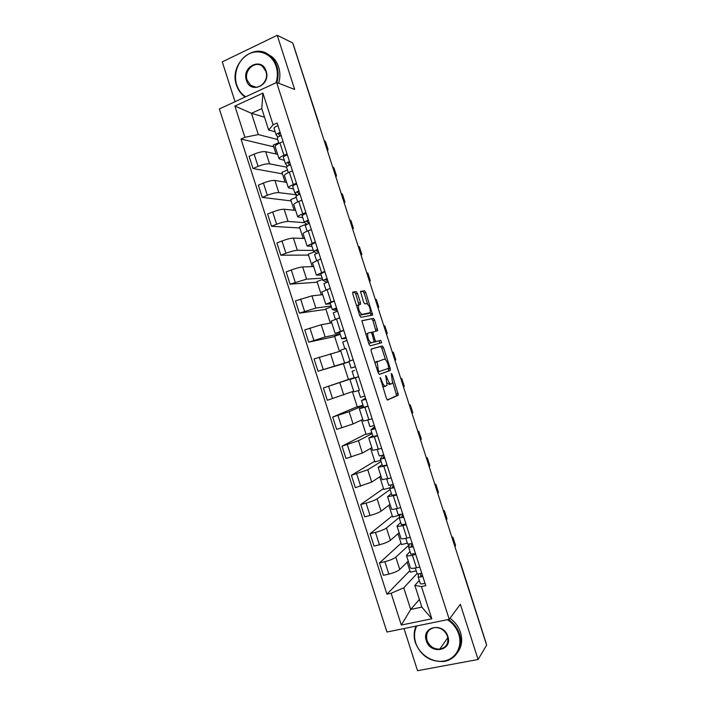<?xml version="1.0" encoding="UTF-8"?>
<svg xmlns="http://www.w3.org/2000/svg" width="706" height="706" viewBox="0 0 706 706"><rect width="100%" height="100%" fill="white"/><g stroke="black" fill="none" stroke-linecap="round" stroke-linejoin="round"><path stroke-width="1.06" d="M380.137 377.419L386.411 398.431L387.612 400.002L398.369 395.139L392.148 374.409L391.23 373.439L392.589 383.067L391.212 383.949C389.959 384.055 388.706 382.387 387.462 378.928L385.714 375.46L387.082 385.238L385.652 386.164C384.355 386.288 383.067 384.585 381.805 381.072L380.137 377.419M442.812 648.284L442.124 648.284M357.474 293.414L356.239 291.675L352.876 292.028L352.797 293.934L359.76 315.591L361.013 317.312L372.644 315.088L365.779 292.496L364.578 290.793L360.484 291.384L363.546 302.133L364.764 303.836L366.679 303.562C369.264 305.354 370.465 308.372 370.271 312.626L362.196 314.399C359.53 312.643 358.286 309.563 358.489 305.168L360.563 304.277L360.422 302.565L357.474 293.414L355.753 294.023L354.518 292.284L352.585 292.496M276.62 82.478L294.649 89.433L277.22 35.3L292.708 42.934L486.637 645.107L478.103 659.492L460.33 604.274L449.237 619.321L276.62 82.478L219.363 108.945L386.95 632.029L449.237 619.321M371.215 349.038L371.171 351.05L378.151 372.75L379.369 374.365L390.233 370.491L390.25 368.514L383.508 347.581L382.343 345.975L371.215 349.038M368.956 344.157L361.834 320.709L373.456 318.371L374.639 320.021L377.666 330.708L372.803 332.085L374.895 339.877L376.095 341.527L380.719 340.336L381.646 342.701L370.182 345.825L368.956 344.157M404.017 628.543L417.537 670.7L478.103 659.492M277.22 35.3L222.275 61.863L235.045 101.699M293.299 44.769L319.13 123.974M460.391 562.611L486.169 643.29L459.88 562.02M410.38 567.712L410.451 567.933C411.06 568.568 413.054 568.515 416.434 567.783L419.779 567.015M409.153 544.917L395.81 557.149C393.63 558.852 389.977 560.361 384.858 561.685L388.838 574.093C393.966 572.787 397.61 571.251 399.772 569.486L408.253 561.093M388.838 574.093L383.446 575.328L379.484 562.947L401.07 543.258M415.737 554.439L412.401 555.225C409.03 555.984 407.044 556.063 406.453 555.481L410.001 551.483M397.999 533.701L401.485 544.564L407.327 543.161M384.858 561.685L379.484 562.947M400.946 538.325L401.008 538.519C401.573 539.031 403.541 538.899 406.903 538.122L410.239 537.31M392.28 515.892L370.103 533.71L374.074 546.073L379.431 544.776C384.541 543.426 388.203 541.943 390.409 540.319L399.137 532.703M406.197 524.752L402.879 525.582C399.525 526.385 397.566 526.544 397.01 526.076L400.69 522.493M388.856 505.24L392.633 516.986L400.028 515.115M399.349 517.348L386.456 527.991C384.223 529.553 380.56 531.009 375.46 532.386L370.103 533.71M391.512 508.964L391.565 509.123C392.104 509.529 394.045 509.317 397.381 508.488L400.699 507.64M383.499 488.543L360.74 504.508L364.702 516.854L370.041 515.486C375.133 514.092 378.804 512.662 381.063 511.188L390.03 504.34M396.675 495.091L387.576 496.697L391.389 493.538M379.731 476.806L383.782 489.435L390.056 487.767M390.1 489.54L377.11 498.868C374.833 500.28 371.153 501.692 366.07 503.104L360.74 504.508M382.096 479.639L391.177 477.997M374.727 461.23L351.385 475.323L355.339 487.669L371.718 482.083L380.931 476.012M387.153 465.466L378.151 467.354L382.096 464.601M370.606 448.398L374.939 461.9L380.71 460.294M381.108 461.556L367.773 469.772L351.385 475.323M372.689 450.349L381.664 448.389M365.964 433.934L342.039 446.174L345.993 458.503L362.39 453.005L371.841 447.71M377.639 435.867L368.735 438.038L372.803 435.708M361.498 420.026L366.114 434.402L371.85 432.725M372.133 433.599L358.445 440.712L342.039 446.174M363.29 421.076L372.159 418.808M357.21 406.674L332.702 417.061L336.647 429.372L353.062 423.962L362.76 419.435M368.135 406.303L359.328 408.748L363.528 406.832M352.391 391.68L357.289 406.93L363.008 405.191M363.158 405.668L349.126 411.677L332.702 417.061M353.9 391.839L358.833 390.453M348.455 379.431L323.374 387.973L327.319 400.276L353.688 391.186M358.648 376.766L349.929 379.493L358.613 376.642M349.073 361.807L343.39 363.661L348.473 379.484L354.165 377.675M354.191 377.763L323.374 387.973M348.923 361.357L353.176 359.742M343.416 363.722L318 371.206L349.029 361.675M345.887 348.349L340.557 350.291M340.795 351.041L314.055 358.913L318 371.206M339.674 332.561L335.138 333.417L343.698 330.249M334.679 336.524L308.681 342.163L325.148 336.991L340.08 333.814M340.239 334.335L334.591 336.25L339.454 351.385M339.692 317.779L331.185 321.124M331.741 322.854L321.221 324.751L304.745 329.878L308.681 342.163M330.434 303.792L325.766 304.233L334.238 300.791M325.951 309.352L299.379 313.146L315.864 308.063L331.14 305.989M331.423 306.889L325.801 308.866L330.373 323.101M330.231 288.339L321.83 291.993M322.704 294.702L311.937 295.832L295.452 300.88L299.379 313.146M321.204 275.058L316.403 275.084L324.778 271.36M317.232 282.206L290.087 284.165L306.589 279.161L322.201 278.182M322.616 279.461L317.012 281.517L321.301 294.852M320.78 258.925L312.484 262.879M313.667 266.577L302.671 266.939C300.032 267.195 296.238 268.201 291.296 269.983L286.159 271.907L290.087 284.165M311.981 246.341L307.048 245.962L315.335 241.964M308.522 255.087L280.803 255.21L285.93 253.242C290.863 251.442 294.658 250.453 297.323 250.286L313.279 250.401M314.408 251.848L308.24 254.186L312.237 266.63M311.337 229.538L308.16 230.774C304.983 232.045 303.289 233.006 303.095 233.651L303.148 233.81M304.648 238.487L293.405 238.081C290.722 238.187 286.918 239.149 281.994 240.975L276.876 242.97L280.803 255.21M302.759 217.66L297.703 216.866C297.879 216.16 299.556 215.154 302.733 213.856L305.901 212.594M299.821 227.985L271.528 226.282L276.628 224.252C281.544 222.408 285.356 221.472 288.066 221.446L304.815 222.681M306.616 224.076L299.468 226.882L303.174 238.434M301.903 200.177L298.744 201.457C295.576 202.781 293.917 203.813 293.758 204.572L293.82 204.766M295.629 210.414L284.147 209.25C281.429 209.214 277.608 210.132 272.692 211.994L267.609 214.059L271.528 226.282M293.555 189.014L288.375 187.805C288.507 186.984 290.157 185.907 293.317 184.566L296.467 183.26M291.128 200.919L262.261 197.389L267.336 195.288C272.242 193.4 276.064 192.509 278.817 192.632L296.749 194.838M296.238 197.353L290.713 199.604L294.128 210.264M292.487 170.861L289.336 172.176C286.186 173.535 284.553 174.656 284.421 175.52L284.5 175.75M286.627 182.369L274.908 180.454C272.137 180.268 268.306 181.133 263.409 183.048L258.343 185.175L262.261 197.389M284.359 160.386L279.046 158.771C279.152 157.844 280.776 156.688 283.918 155.294L287.051 153.952M282.444 173.87L253.004 168.522L258.061 166.36C262.941 164.419 266.78 163.58 269.577 163.854L286.53 167.128C286.707 166.457 288.039 165.672 290.528 164.763M287.466 170.04L281.959 172.352L285.092 182.122M283.071 141.562L279.938 142.921C276.805 144.333 275.19 145.524 275.102 146.495L275.19 146.76M277.626 154.358L265.668 151.684C262.853 151.358 259.014 152.169 254.134 154.129L249.094 156.317L253.004 168.522M286.715 165.301L287.077 166.413M295.99 194.15L296.273 195.032M408.712 545.023L408.959 545.8M417.07 573.493L403.77 587.824L410.707 609.454L421.844 607.098L414.863 585.371L419.32 580.5M419.382 599.438L410.707 609.454L401.317 625.057L391.124 593.269L403.77 587.824M417.978 573.881L418.349 575.037M414.863 585.371L421.456 586.58L431.798 618.791L401.317 625.057M275.181 131.793L268.633 130.001L261.767 108.627L251.477 113.295L258.299 134.564L244.903 137.299L241.011 139.029L386.941 594.187L391.124 593.269M244.903 137.299L234.877 106.05L262.941 93.13L273.107 124.785L268.633 130.001M421.456 586.58L425.762 585.636L277.105 123.012L273.107 124.785M264.521 117.196L251.477 113.295L234.877 106.05M258.299 134.564L277.67 139.559M277.458 136.479L277.723 137.299M407.15 562.188L410.354 572.169L416.222 570.836M409.868 570.66L386.941 594.187M273.769 146.848L241.011 139.029M278.693 142.753L273.213 145.136L276.064 154.005M431.798 618.791L421.844 607.098M261.767 108.627L262.941 93.13M382.449 386.12L383.896 386.711L385.538 386.2M387.365 382.996L389.483 384.479L391.106 383.976M387.259 399.914L396.648 395.669L392.801 382.308M385.538 359.742L381.805 348.137L380.64 346.531L371.056 349.17M379.184 374.365L388.521 371.038L388.326 368.391M378.381 370.429L379.228 371.559L388.785 368.232L387.965 364.261C386.747 360.854 385.502 359.16 384.232 359.177L377.057 361.851L378.381 370.429L377.489 370.703M377.639 361.26L375.892 361.825L375.08 363.219M361.79 320.833L373.456 318.371M375.989 331.22L372.945 320.603L371.753 318.944M372.371 332.226L371.206 332.508M374.083 342.013L380.719 340.336M379.952 343.231L379.016 340.892M368.214 332.985L367.685 333.497C367.464 337.989 368.691 341.077 371.356 342.745L374.171 341.88L372.08 334.044L370.862 332.385L368.214 332.985M368.1 333.029L365.823 334.423M368.541 342.887L369.609 343.319L371.356 342.745M373.977 342.066L369.609 343.319M358.895 304.701L355.753 294.023M357.333 305.257L356.671 305.989M359.425 314.541L360.466 315L362.196 314.399M368.214 313.632L360.466 315M367.588 303.951L364.084 293.087L362.884 291.393L360.422 291.649M370.994 315.52L370.332 312.484M420.908 573.44L420.573 576.017L422.629 575.884M418.526 573.863L418.146 576.837C418.684 577.287 420.238 577.146 422.806 576.431M420.291 583.5L420.326 583.641C420.873 584.109 422.435 583.986 425.003 583.262M415.313 568.012L417.114 573.625C417.652 574.066 419.205 573.925 421.773 573.201M455.079 547.097L455.485 545.244L453.12 537.901M452.537 539.207L452.961 537.407L451.725 536.684M411.66 543.779L411.113 546.568L413.142 546.356M409.286 544.282L408.677 547.371L413.292 546.832M410.83 554.051L415.49 553.654M407.618 544.052L412.26 543.602M446.457 520.331L446.933 518.689L444.551 511.294M443.915 512.441L444.418 510.87L443.227 510.297M402.517 514.109L401.661 517.136L403.664 516.863M400.152 514.7L399.225 517.948L403.797 517.26M401.379 524.637L405.985 524.081M398.166 514.648L402.755 514.039M437.844 493.582L438.391 492.17L435.99 484.695M435.302 485.702L435.876 484.351L434.728 483.928M416.761 625.948C414.21 631.12 413.848 636.724 415.693 642.751C419.417 654.638 432.699 663.216 444.242 660.984C455.838 658.927 462.757 646.378 458.768 634.262C456.694 628.146 452.908 623.292 447.419 619.692M448.504 619.471C453.781 623.142 457.435 627.969 459.447 633.944C463.868 646.758 455.908 660.207 443.377 661.496C430.042 661.937 420.697 655.653 415.34 642.645C413.531 636.75 413.787 631.226 416.116 626.081M447.851 636.415C452.978 650.808 430.342 655.089 426.318 640.66C421.147 626.451 443.659 621.836 447.851 636.415M426.998 640.342C429.425 646.264 433.669 649.193 439.741 649.123C446.342 647.64 448.919 643.369 447.463 636.309C445.142 630.582 441.056 627.643 435.196 627.502C428.277 628.79 425.541 633.07 426.998 640.342M450.004 618.279C455.061 621.915 458.556 626.628 460.497 632.408C462.695 639.795 461.812 646.361 457.859 652.097M276.055 82.743C277.758 77.21 277.785 71.765 276.125 66.408C272.384 54.486 259.658 48.608 249.183 53.762C238.663 58.748 232.909 73.309 236.722 84.914C238.451 90.121 241.443 94.074 245.688 96.775M245.141 97.031L244.144 96.325C240.578 93.554 238.028 89.856 236.51 85.232C228.55 64.096 254.284 41.098 270.116 55.924C273.231 58.616 275.481 62.066 276.867 66.285C278.517 71.615 278.535 77.051 276.911 82.593M266.144 71.103C271.139 85.099 250.427 94.639 246.438 80.352C241.408 66.558 262.005 56.701 266.144 71.103M247.179 80.219L250.612 85.276C257.875 91.648 269.524 81.216 265.897 71.43L262.658 66.532C255.343 59.833 243.508 70.423 247.179 80.219M266.25 53.338L271.916 56.709C275.013 59.392 277.255 62.834 278.632 67.026C280.282 72.347 280.3 77.757 278.685 83.273M393.383 484.854L392.218 487.749L394.204 487.405M391.212 485.066L389.783 488.543L394.301 487.714M391.936 495.25L396.49 494.535M388.732 485.269L393.268 484.501M429.23 466.86L429.857 465.669L427.43 458.132M426.698 458.988L427.342 457.859L426.248 457.585M384.126 456.067L382.784 458.379L384.744 457.973M383.799 455.043L382.193 456.058L380.349 459.174L384.814 458.212M382.502 465.889L387.003 465.016M379.307 455.926L383.782 454.991M420.635 440.165L421.332 439.194L418.879 431.587M418.102 432.293L418.817 431.384L417.767 431.26M374.886 427.298L373.359 429.045L375.292 428.568M374.665 426.618L370.924 429.839L375.345 428.727M373.086 436.564L377.534 435.531M369.882 426.609L374.312 425.515M412.048 413.495L412.807 412.736L410.345 405.076M409.515 405.632L410.301 404.944L409.303 404.97M365.655 398.563L363.943 399.737L365.858 399.199M365.54 398.219L361.507 400.523L365.885 399.278M361.507 400.523L363.678 407.291L368.064 406.074M360.475 397.319L364.852 396.066M403.461 386.844L404.3 386.314L401.811 378.584M400.937 378.99L401.793 378.522L400.84 378.698M354.544 370.465L352.1 371.25L354.544 370.465M353.521 367.27L355.4 366.661M353.521 367.279L355.427 366.732M355.436 366.758L351.076 368.055L355.4 366.652M351.076 368.055L348.905 361.304L353.221 359.866M394.892 360.219L395.792 359.91L393.286 352.126L392.368 352.373M344.855 348.693L342.701 341.995L346.981 340.469M346.205 338.05L344.113 338.033L345.984 337.353M346.328 338.421L341.678 338.809L345.958 337.265M339.524 332.094L343.778 330.487M386.323 333.62L387.303 333.532L386.429 333.956M383.799 325.784L384.796 325.757L387.276 333.461M333.329 312.811L337.547 311.108M337 309.404L334.732 308.822L336.577 308.072M337.23 310.11L335.385 310.366L332.297 309.599L336.524 307.913M330.143 302.9L334.353 301.144M377.763 307.048L378.813 307.172L377.992 307.745M375.248 299.22L376.307 299.406L378.769 307.039M323.957 283.644L328.131 281.782M325.36 279.629L327.178 278.826M325.378 279.673L327.805 280.785M327.822 281.879L326.251 281.932L322.916 280.406L327.099 278.588M320.78 273.734L324.928 271.819M369.22 280.503L370.332 280.847L369.556 281.562M366.696 272.675L367.835 273.081L370.262 280.635M314.594 254.504L318.715 252.483M315.988 250.471L317.788 249.606M316.014 250.533L318.618 252.192M316.659 253.242L313.552 251.248L317.691 249.289M311.417 244.603L315.52 242.537M360.678 253.975L361.86 254.539L361.137 255.404M358.154 246.165L359.363 246.782L361.772 254.257M305.248 225.391L309.307 223.211M306.633 221.349L308.407 220.422M306.66 221.419L309.034 223.308M306.783 224.208L304.198 222.125L308.284 220.025M302.071 215.506L306.113 213.274M352.144 227.473L353.397 228.259L352.718 229.273M349.629 219.672L350.9 220.51L353.282 227.906M295.902 196.303L299.909 193.974M297.288 192.253L299.044 191.264M297.314 192.341L299.3 194.194M297.094 195.156L294.852 193.029L298.885 190.788M292.734 186.428L292.69 186.313C292.884 185.696 294.225 184.946 296.723 184.045M343.61 200.998L344.934 201.995L344.307 203.16M341.104 193.197L342.445 194.256L344.802 201.572M287.942 163.183L289.681 162.133M287.977 163.289L289.672 165.08M287.51 166.122L285.506 163.96C285.683 163.28 287.015 162.486 289.504 161.586M283.397 157.385L283.353 157.253C283.521 156.555 284.853 155.752 287.342 154.843M335.094 174.55L336.488 175.759L335.906 177.074M332.588 166.757L334 168.028L336.33 175.264M277.246 138.226L277.202 138.085C277.352 137.335 278.667 136.505 281.147 135.587M278.614 134.149L280.326 133.037M278.658 134.272L280.123 135.976M277.996 137.096L276.178 134.917C276.328 134.166 277.643 133.328 280.132 132.41M274.078 128.377L274.034 128.218C274.175 127.451 275.481 126.603 277.97 125.677M326.587 148.128L328.043 149.557L327.513 151.013M324.08 140.335L325.554 141.827L327.866 148.984M263.409 183.048L267.336 195.288M272.692 211.994L276.628 224.252M281.994 240.975L285.93 253.242M291.296 269.983L295.232 282.268M300.606 299.017L304.551 311.311M309.934 328.087L313.879 340.389M319.262 357.183L323.216 369.503M328.608 386.306L332.561 398.643M337.962 415.463L341.916 427.81M347.317 444.648L351.279 457.003M356.689 473.867L360.66 486.231M366.07 503.104L370.041 515.486M375.46 532.386L379.431 544.776M254.134 154.129L258.061 166.36M265.668 151.684L269.577 163.854M274.908 180.454L278.817 192.632M289.336 172.176L293.317 184.566M284.147 209.25L288.066 221.446M298.744 201.457L302.733 213.856M293.405 238.081L297.323 250.286M308.16 230.774L312.149 243.182M302.671 266.939L306.589 279.161M317.594 260.117L321.583 272.542M311.937 295.832L315.864 308.063M327.028 289.495L331.026 301.93M321.221 324.751L325.148 336.991M336.48 318.9L340.477 331.343M330.514 353.697L334.441 365.955M345.931 348.332L349.938 360.792M339.815 382.67L343.751 394.936M355.4 377.798L359.407 390.277M349.126 411.677L353.062 423.962M364.87 407.291L368.885 419.779M358.445 440.712L362.39 453.005M374.356 436.82L378.372 449.316M367.773 469.772L371.718 482.083M383.852 466.375L387.876 478.889M377.11 498.868L381.063 511.188M393.357 495.965L397.381 508.488M386.456 527.991L390.409 540.319M402.879 525.582L406.903 538.122M395.81 557.149L399.772 569.486M412.401 555.225L416.434 567.783M279.938 142.921L283.918 155.294M460.188 562.982L459.624 561.226M318.741 123.762L293.431 44.831M319.05 124.724L319.288 125.456M380.913 381.346L381.805 381.072M385.803 376.713L386.659 376.448M386.606 379.193L387.462 378.928M391.318 374.674L392.148 374.409M396.507 393.798L398.219 393.277M396.498 395.828L398.219 395.298M380.102 378.822L380.993 378.548M380.64 346.531L382.343 345.975M381.805 348.137L383.508 347.581M388.538 369.053L390.25 368.514M388.521 371.038L390.233 370.491M377.904 371.983L379.228 371.559M376.633 368.047L377.525 367.764M372.945 320.603L374.639 320.021M375.821 329.543L377.516 328.97M371.277 332.473L372.953 331.917M372.106 334.132L372.953 333.841M374.048 340.16L374.895 339.877M374.374 342.092L376.095 341.527M358.701 303.165L360.422 302.565M368.047 313.693L369.75 313.102M362.884 291.393L364.578 290.793M364.084 293.087L365.779 292.496M370.809 313.967L372.503 313.385M354.518 292.284L356.239 291.675M275.102 146.495L279.046 158.771M406.453 555.481L410.451 567.933M397.01 526.076L401.008 538.519M387.576 496.697L391.565 509.123M378.151 467.354L382.14 479.762M368.735 438.038L372.715 450.437M359.328 408.748L363.308 421.138M349.929 379.493L353.909 391.865M340.548 350.264L344.519 362.628M331.167 321.062L335.138 333.417M321.804 291.896L325.766 304.233M312.44 262.756L316.403 275.084M303.095 233.651L307.048 245.962M293.758 204.572L297.703 216.866M284.421 175.52L288.375 187.805M396.648 395.669L398.369 395.139M388.679 370.871L390.392 370.323M375.31 362.416L377.057 361.851M376.439 331.114L377.666 330.708M371.294 332.588L372.803 332.085M380.269 343.151L381.646 342.701M365.937 334.079L367.685 333.497M359.795 304.551L360.563 304.277M356.751 305.769L358.489 305.168M371.78 315.379L372.644 315.088M418.146 576.837L420.326 583.641M408.677 547.371L410.866 554.175M405.791 538.369L407.653 544.167M399.225 517.948L401.405 524.735M396.278 508.761L398.202 514.736M439.741 649.123L447.816 637.677M250.612 85.276L255.863 87.156M271.916 56.709L270.116 55.924M389.783 488.543L391.962 495.33M386.773 479.171L388.75 485.34M380.349 459.174L382.528 465.951M377.278 449.625L379.316 455.979M370.924 429.839L373.095 436.608M367.8 420.096L369.9 426.645M358.321 390.612L360.484 397.337M352.1 371.25L354.271 378.001M339.515 332.067L341.678 338.809M333.32 312.776L335.403 319.271M330.134 302.856L332.297 309.599M323.939 283.591L325.96 289.884M320.753 273.681L322.916 280.406M314.576 254.425L316.535 260.532M311.39 244.523L313.552 251.248M305.213 225.293L307.11 231.197M302.036 215.409L304.198 222.125M295.867 196.197L297.703 201.898M292.69 186.313L294.852 193.029M286.53 167.128L288.295 172.635M283.353 157.253L285.506 163.96M277.202 138.085L278.905 143.397M274.034 128.218L276.178 134.917"/></g></svg>
